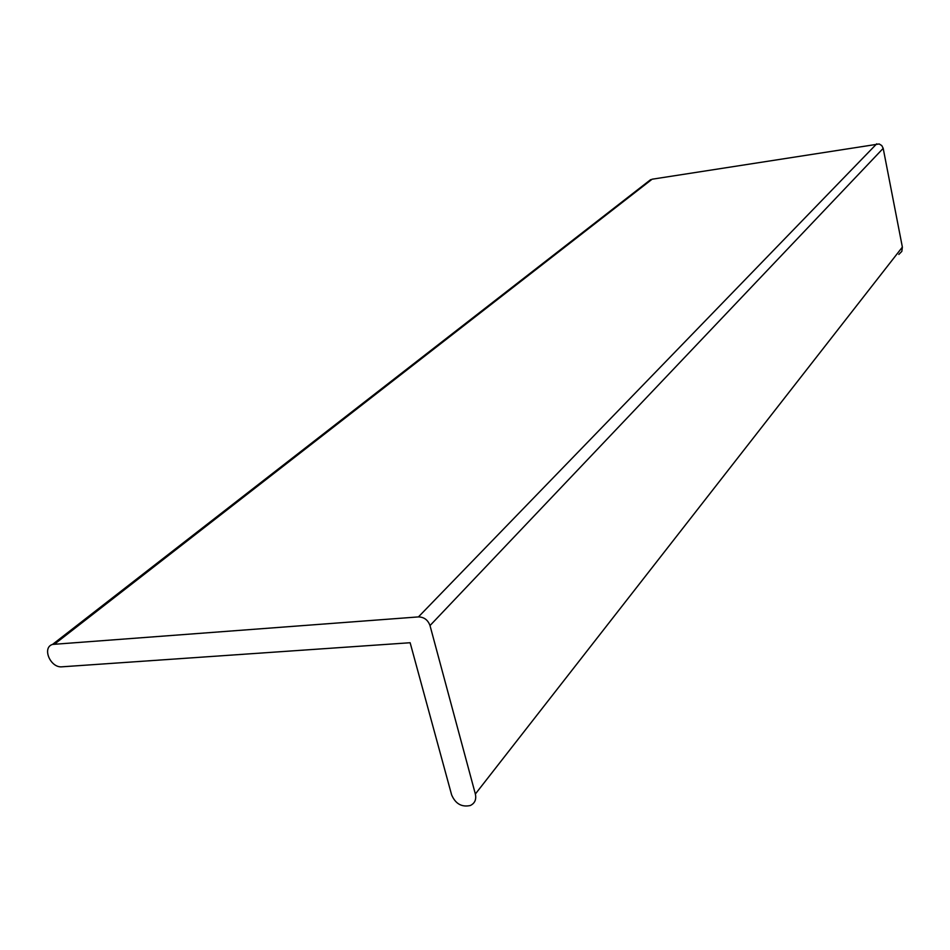 <?xml version="1.0" encoding="UTF-8"?>
<svg xmlns="http://www.w3.org/2000/svg" width="950" height="950" viewBox="0 0 950 950"><rect width="100%" height="100%" fill="white"/><g stroke="black" fill="none" stroke-linecap="round" stroke-linejoin="round"><path stroke-width="1.43" d="M898.831 254.422L901.835 251.382L902.369 247.107L883.191 148.354L881.802 145.599L879.189 143.961L652.104 179.217L648.173 181.569M475.356 794.022L430.006 625.563C427.939 619.946 424.08 617.061 418.439 616.906L52.535 644.421C41.669 647.639 50.481 668.218 62.071 666.805L410.139 642.734L451.63 794.901C455.489 803.831 461.724 807.357 470.309 805.517C474.846 803.308 476.52 799.484 475.356 794.022L902.369 247.107M430.006 625.563L883.191 148.354M418.439 616.906L876.743 143.794M54.732 643.969L652.104 179.217M52.535 644.421L650.679 179.621"/></g></svg>
